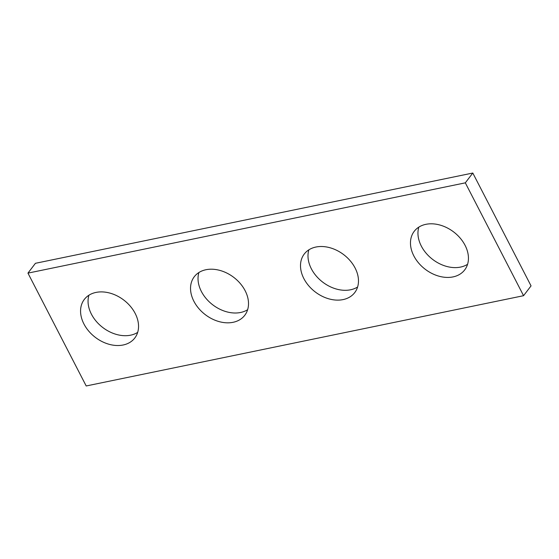 <?xml version="1.0" encoding="UTF-8"?>
<svg xmlns="http://www.w3.org/2000/svg" width="559" height="559" viewBox="0 0 559 559"><rect width="100%" height="100%" fill="white"/><g stroke="black" fill="none" stroke-linecap="round" stroke-linejoin="round"><path stroke-width="0.84" d="M27.95 273.12L86.198 385.969L523.566 295.697L531.05 285.88L472.802 173.031L35.434 263.303L27.95 273.12L465.319 182.842L472.802 173.031M523.566 295.697L465.319 182.842M135.173 313.424A31.765 23.457 -142.7 0 0 109.934 293.105A31.765 23.457 -142.7 0 0 84.297 299.442A31.765 23.457 -142.7 0 0 83.941 323.996A31.765 23.457 -142.7 0 0 109.18 344.316A31.765 23.457 -142.7 0 0 134.817 337.978A31.765 23.457 -142.7 0 0 135.173 313.424M245.142 290.722A31.765 23.457 -142.7 0 0 219.897 270.409A31.765 23.457 -142.7 0 0 194.266 276.747A31.765 23.457 -142.7 0 0 193.91 301.301A31.765 23.457 -142.7 0 0 219.149 321.621A31.765 23.457 -142.7 0 0 244.779 315.276A31.765 23.457 -142.7 0 0 245.142 290.722M355.112 268.027A31.765 23.457 -142.7 0 0 329.866 247.714A31.765 23.457 -142.7 0 0 304.236 254.052A31.765 23.457 -142.7 0 0 303.872 278.606A31.765 23.457 -142.7 0 0 329.118 298.918A31.765 23.457 -142.7 0 0 354.748 292.581A31.765 23.457 -142.7 0 0 355.112 268.027M465.074 245.331A31.765 23.457 -142.7 0 0 439.835 225.011A31.765 23.457 -142.7 0 0 414.198 231.349A31.765 23.457 -142.7 0 0 413.842 255.903A31.765 23.457 -142.7 0 0 439.081 276.223A31.765 23.457 -142.7 0 0 464.718 269.885A31.765 23.457 -142.7 0 0 465.074 245.331M137.668 332.388A31.765 23.457 37.3 0 1 91.424 314.186A31.765 23.457 37.3 0 1 88.93 295.215M247.637 309.693A31.765 23.457 37.3 0 1 201.394 291.491A31.765 23.457 37.3 0 1 198.899 272.519M357.599 286.998A31.765 23.457 37.3 0 1 311.356 268.788A31.765 23.457 37.3 0 1 308.868 249.824M467.569 264.302A31.765 23.457 37.3 0 1 421.325 246.093A31.765 23.457 37.3 0 1 418.831 227.122"/></g></svg>

